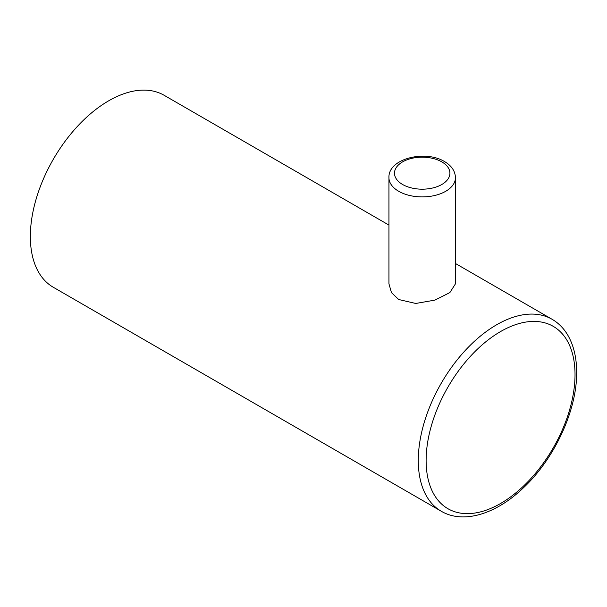 <?xml version="1.0" encoding="UTF-8"?>
<svg xmlns="http://www.w3.org/2000/svg" width="607" height="607" viewBox="0 0 607 607"><rect width="100%" height="100%" fill="white"/><g stroke="black" fill="none" stroke-linecap="round" stroke-linejoin="round"><path stroke-width="0.91" d="M388.95 225.098L164.14 95.299A110.831 63.993 120 0 0 78.728 124.996A110.831 63.993 120 0 0 30.35 236.533A110.831 63.993 120 0 0 53.302 287.27L441.243 511.238C463.346 524.281 495.995 514.144 523.181 488.036C554.472 458.915 577.082 410.18 576.65 372.273C576.642 357.743 573.706 345.398 567.833 335.231C563.789 328.357 558.539 323.038 552.074 319.274A110.831 63.993 120 0 0 466.662 348.964A110.831 63.993 120 0 0 418.284 460.501A110.831 63.993 120 0 0 441.243 511.238M388.95 177.707L388.95 283.833L391.469 292.635L398.693 299.517L415.742 303.462L434.885 300.124L449.87 292.582L455.455 283.833L455.455 177.707C455.197 171.068 451.57 165.696 444.567 161.599C425.264 149.61 387.934 158.632 388.95 177.707A33.248 19.196 0 0 0 398.693 191.281A33.248 19.196 0 0 0 434.931 195.446A33.248 19.196 0 0 0 455.455 177.707M575.026 374.534A105.292 60.791 120 0 0 500.578 331.551A105.292 60.791 120 0 0 426.122 460.501A105.292 60.791 120 0 0 500.578 503.491A105.292 60.791 120 0 0 575.026 374.534M402.608 184.498A27.71 15.994 0 0 0 441.797 184.498A27.71 15.994 0 0 0 441.797 161.872A27.71 15.994 0 0 0 402.608 161.872A27.71 15.994 0 0 0 402.608 184.498M455.455 263.491L552.074 319.274"/></g></svg>

